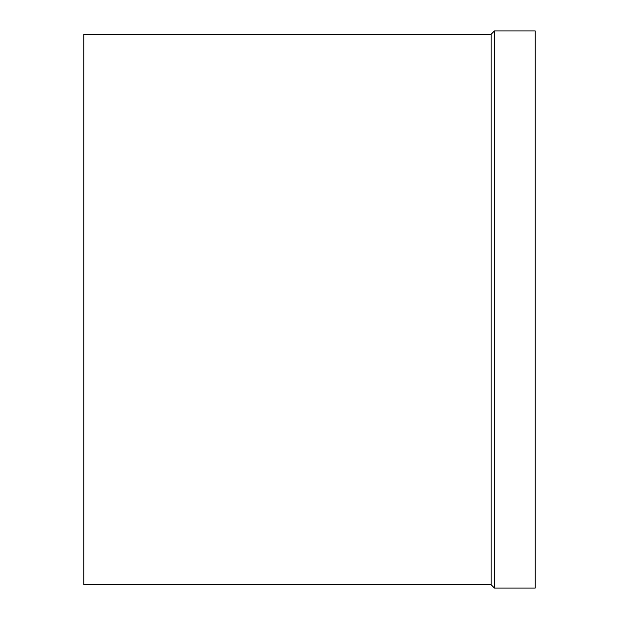 <?xml version="1.0" encoding="UTF-8"?>
<svg xmlns="http://www.w3.org/2000/svg" width="619" height="619" viewBox="0 0 619 619"><rect width="100%" height="100%" fill="white"/><g stroke="black" fill="none" stroke-linecap="round" stroke-linejoin="round"><path stroke-width="0.93" d="M494.465 588.05L535.203 588.05L535.203 30.95L494.465 30.95L494.465 588.05L491.161 584.746L491.161 34.254L83.797 34.254L83.797 584.746L491.161 584.746M494.465 30.95L491.161 34.254"/></g></svg>
